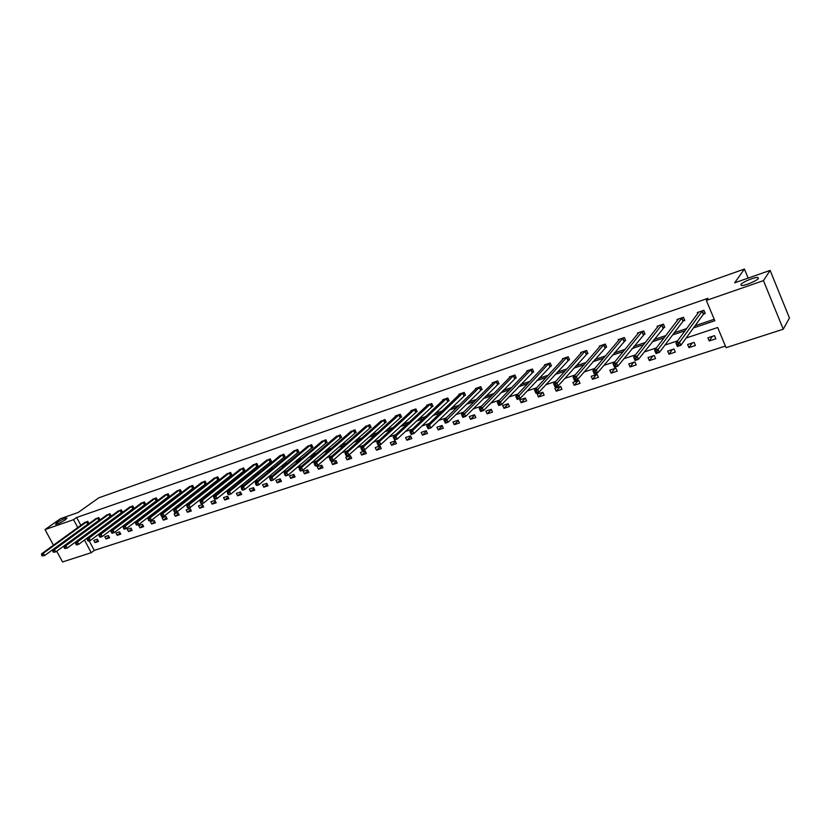 <?xml version="1.0" encoding="UTF-8"?>
<svg xmlns="http://www.w3.org/2000/svg" width="831" height="831" viewBox="0 0 831 831"><rect width="100%" height="100%" fill="white"/><g stroke="black" fill="none" stroke-linecap="round" stroke-linejoin="round"><path stroke-width="1.25" d="M65.545 519.655C61.182 522.439 57.827 523.997 55.5 524.319L56.882 522.668C61.245 519.894 64.579 518.347 66.896 518.025L65.545 519.655M758.391 278.406C757.145 280.743 744.264 286.093 741.377 285.469L740.868 284.503C742.197 282.156 754.901 276.879 757.851 277.461L758.391 278.406M53.475 545.209L45.009 529.576L60.445 518.7L78.104 512.519L98.796 497.821L744.431 269.047L734.677 282.8L770.129 270.407L789.45 318.013L783.259 329.201L726.076 347.67L717.662 327.518L686.167 337.999M89.166 540.856L94.267 550.392L725.411 346.06M94.267 550.392L91.254 552.688L62.543 561.953L56.726 551.213M770.129 270.407L763.46 280.629L783.259 329.201M748.139 278.094L744.431 269.047M99.211 520.081L100.011 519.801L98.806 517.547L95.388 519.011M121.7 512.405L122.521 512.135L121.316 509.839L117.805 511.345M144.812 504.531L145.654 504.24L144.428 501.924L140.823 503.472M168.558 496.439L169.42 496.138L168.194 493.78L164.486 495.39M192.969 488.109L193.852 487.807L192.626 485.408L188.814 487.07M218.075 479.549L218.989 479.238L217.743 476.807L213.837 478.521M243.909 470.741L244.844 470.429L243.597 467.946L239.577 469.723M270.49 461.683L271.467 461.35L270.21 458.837L266.076 460.675M297.872 452.344L298.869 452.002L297.612 449.446L293.353 451.358M326.084 442.726L327.113 442.383L325.835 439.786L321.462 441.76M355.149 432.816L356.208 432.452L354.941 429.814L350.422 431.871M385.127 422.595L386.218 422.231L384.94 419.541L380.286 421.67M416.051 412.051L417.183 411.667L415.895 408.935L410.867 410.659L411.106 411.158M447.971 401.176L449.135 400.781L447.836 397.997L442.653 399.773L442.902 400.313M480.931 389.936L482.136 389.531L480.827 386.695L475.467 388.534L475.737 389.116M514.981 378.323L516.228 377.908L514.919 375.02L509.382 376.91L509.673 377.554M550.184 366.326L551.472 365.889L550.164 362.95L544.43 364.913L544.741 365.598M586.603 353.913L587.933 353.455L586.613 350.464L580.682 352.489L581.025 353.258M624.289 341.063L625.66 340.596L624.341 337.542L618.202 339.64L618.565 340.481M663.315 327.757L664.738 327.269L663.408 324.152L657.051 326.334L657.456 327.279M703.743 313.973L705.228 313.464L703.888 310.285L697.302 312.539L697.749 313.609M94.017 528.319L95.534 527.799M105.412 524.475L107.095 523.904M116.974 520.58L118.823 519.957M128.691 516.622L130.706 515.947M140.574 512.623L142.766 511.886M152.624 508.562L154.992 507.762M164.85 504.438L167.405 503.576M177.242 500.262L179.984 499.338M189.811 496.024L192.761 495.037M202.567 491.723L205.714 490.664M215.509 487.361L218.865 486.239M228.65 482.936L232.213 481.731M241.977 478.448L245.758 477.171M255.501 473.888L259.501 472.538M269.234 469.255L273.461 467.832M283.163 464.56L287.64 463.054M297.311 459.792L302.037 458.203M311.687 454.952L316.653 453.269M326.271 450.028L331.507 448.273M341.094 445.032L346.589 443.183M356.146 439.963L361.911 438.02M371.436 434.81L377.492 432.774M386.966 429.575L393.312 427.435M402.755 424.257L409.403 422.013M418.803 418.845L425.752 416.508M435.101 413.35L442.372 410.898M451.68 407.761L459.273 405.206M468.528 402.079L476.464 399.41M485.668 396.314L493.946 393.52M503.087 390.435L511.73 387.526M520.808 384.462L529.825 381.429M538.841 378.385L548.231 375.217M557.186 372.205L566.96 368.912M575.841 365.91L586.032 362.482M594.84 359.511L605.446 355.938M614.171 352.998L625.213 349.28M633.856 346.361L645.334 342.497M653.893 339.609L665.839 335.579M674.294 332.732L686.718 328.546M695.08 325.731L714.213 319.281M693.48 327.933L714.837 320.745L706.34 300.427L707.908 298.308L76.66 517.474L80.867 525.337M683.342 320.922L684.796 320.434L683.466 317.286L676.995 319.499L677.421 320.496M643.63 334.467L645.022 333.989L643.703 330.904L637.46 333.044L637.844 333.937M605.28 347.545L606.63 347.078L605.311 344.055L599.286 346.122L599.629 346.922M568.238 360.166L569.547 359.73L568.227 356.759L562.4 358.753L562.732 359.48M532.442 372.371L533.699 371.945L532.391 369.037L526.761 370.958L527.062 371.623M497.821 384.182L499.036 383.766L497.738 380.899L492.284 382.769L492.565 383.382M464.321 395.598L465.495 395.192L464.197 392.388L458.93 394.195L459.19 394.756M431.881 406.66L433.034 406.266L431.736 403.513L426.635 405.258L426.874 405.777M400.469 417.37L401.581 416.985L400.293 414.274L395.348 415.978L395.577 416.456M370.024 427.747L371.104 427.383L369.826 424.714L365.245 426.812M340.502 437.812L341.551 437.459L340.274 434.842L335.828 436.846M311.874 447.577L312.882 447.234L311.615 444.658L307.304 446.59M284.088 457.05L285.064 456.718L283.807 454.183L279.611 456.053M257.101 466.243L258.057 465.921L256.81 463.428L252.728 465.235M230.893 475.176L231.828 474.865L230.582 472.413L226.614 474.158M205.434 483.86L206.327 483.559L205.101 481.139L201.237 482.832M180.67 492.305L181.553 492.004L180.327 489.625L176.567 491.256M156.602 500.511L157.454 500.22L156.228 497.873L152.582 499.462M133.178 508.499L134.009 508.219L132.794 505.902L129.241 507.44M110.378 516.269L111.188 515.989L109.983 513.714L106.524 515.21M88.19 523.831L88.969 523.572L87.774 521.328L84.398 522.772M45.009 529.576L73.564 519.676L77.792 527.56M76.66 517.474L73.564 519.676M706.34 300.427L763.46 280.629M84.471 540.036L91.254 552.688M677.639 340.845L664.977 345.062M656.355 347.929L644.181 351.98M635.476 354.879L623.78 358.774M614.982 361.703L603.742 365.443M594.861 368.403L584.068 371.997M575.104 374.978L564.748 378.427M555.71 381.439L545.77 384.743M536.67 387.776L527.124 390.954M517.962 394.008L508.801 397.052M499.576 400.127L490.799 403.045M481.523 406.141L473.109 408.935M463.771 412.051L455.72 414.731M446.33 417.858L438.623 420.424M429.18 423.561L421.816 426.012M412.321 429.17L405.279 431.518M395.753 434.696L389.022 436.94M379.455 440.118L373.026 442.258M363.417 445.458L357.288 447.504M347.649 450.714L341.811 452.656M332.13 455.876L326.573 457.725M316.86 460.956L311.573 462.722M301.84 465.962L296.812 467.635M287.059 470.886L282.28 472.475M272.495 475.727L267.977 477.233M258.171 480.495L253.891 481.928M244.065 485.2L240.014 486.54M230.177 489.823L226.354 491.09M216.496 494.372L212.892 495.577M203.013 498.86L199.637 499.992M189.748 503.285L186.57 504.334M176.671 507.637L173.7 508.624M163.79 511.927L161.017 512.841M151.097 516.155L148.51 517.007M138.58 520.31L136.191 521.11M126.25 524.423L124.048 525.15M114.107 528.464L112.071 529.139M102.12 532.453L100.26 533.076M90.309 536.39L88.616 536.951M90.963 530.562L92.49 530.053M102.379 526.729L104.062 526.158M113.961 522.834L115.8 522.211M125.689 518.887L127.714 518.201M137.593 514.888L139.785 514.15M149.663 510.826L152.031 510.026M161.9 506.713L164.455 505.85M174.313 502.537L177.065 501.612M186.913 498.299L189.852 497.302M199.689 493.998L202.837 492.939M212.653 489.636L216.008 488.514M225.803 485.221L229.377 484.016M239.151 480.723L242.943 479.456M252.707 476.173L256.717 474.823M266.46 471.541L270.709 470.117M280.431 466.845L284.908 465.339M294.61 462.078L299.337 460.488M309.007 457.237L313.983 455.565M323.623 452.313L328.868 450.558M338.477 447.327L343.982 445.468M353.559 442.248L359.345 440.305M368.891 437.096L374.958 435.06M384.462 431.86L390.819 429.72M400.282 426.542L406.941 424.298M416.362 421.13L423.332 418.782M432.712 415.635L439.994 413.184M449.332 410.047L456.946 407.481M466.222 404.365L474.179 401.685M483.403 398.579L491.713 395.785M500.875 392.71L509.538 389.791M518.648 386.727L527.685 383.693M536.733 380.65L546.154 377.482M555.129 374.459L564.945 371.156M573.847 368.164L584.068 364.726M592.898 361.755L603.545 358.182M612.291 355.232L623.375 351.513M632.038 348.594L643.568 344.72M652.148 341.832L664.135 337.802M672.622 334.945L685.087 330.748M93.81 540.379L97.32 539.215L98.515 541.448L94.994 542.601L93.81 540.379M104.82 536.743L108.383 535.569L109.578 537.813L106.015 538.976L104.82 536.743M115.987 533.055L119.591 531.871L120.786 534.136L117.181 535.32L115.987 533.055M127.288 529.326L130.955 528.121L132.15 530.396L128.493 531.601L127.288 529.326M138.756 525.545L142.465 524.33L143.67 526.615L139.961 527.841L138.756 525.545M150.38 521.712L154.13 520.476L155.345 522.792L151.585 524.018L150.38 521.712M162.149 517.827L165.961 516.57L167.176 518.908L163.364 520.154L162.149 517.827M174.095 513.89L177.959 512.623L179.174 514.96L175.31 516.238L174.095 513.89M186.196 509.902L190.112 508.603L191.338 510.972L187.422 512.26L186.196 509.902M198.474 505.85L202.442 504.542L203.668 506.92L199.7 508.229L198.474 505.85M210.918 501.747L214.949 500.418L216.174 502.817L212.144 504.137L210.918 501.747M223.549 497.582L227.632 496.232L228.857 498.652L224.775 499.992L223.549 497.582M236.347 493.354L240.491 491.994L241.728 494.424L237.583 495.785L236.347 493.354M249.342 489.075L253.538 487.683L254.785 490.145L250.578 491.526L249.342 489.075M262.513 484.722L266.782 483.32L268.018 485.803L263.759 487.195L262.513 484.722M275.882 480.318L280.213 478.895L281.46 481.388L277.128 482.811L275.882 480.318M289.448 475.841L293.842 474.397L295.088 476.911L290.694 478.355L289.448 475.841M303.211 471.302L307.667 469.837L308.924 472.372L304.468 473.836L303.211 471.302M317.182 466.69L321.711 465.204L322.968 467.76L318.439 469.245L317.182 466.69M331.372 462.015L335.963 460.499L337.22 463.085L332.629 464.591L331.372 462.015M345.769 457.268L350.422 455.731L351.69 458.328L347.026 459.865L345.769 457.268M360.384 452.448L365.11 450.89L366.378 453.508L361.641 455.066L360.384 452.448M375.217 447.556L380.027 445.967L381.294 448.615L376.485 450.194L375.217 447.556M390.29 442.58L395.172 440.97L396.439 443.64L391.557 445.239L390.29 442.58M405.59 437.532L410.545 435.901L411.823 438.591L406.868 440.222L405.59 437.532M421.14 432.411L426.178 430.749L427.456 433.46L422.418 435.112L421.14 432.411M436.929 427.196L442.05 425.514L443.328 428.245L438.217 429.928L436.929 427.196M452.978 421.909L458.172 420.195L459.46 422.958L454.266 424.662L452.978 421.909M469.276 416.528L474.563 414.783L475.851 417.578L470.564 419.312L469.276 416.528M485.844 411.065L491.214 409.288L492.503 412.103L487.143 413.869L485.844 411.065M502.682 405.507L508.146 403.71L509.434 406.546L503.981 408.343L502.682 405.507M519.801 399.867L525.348 398.028L526.646 400.895L521.099 402.723L519.801 399.867M537.21 394.123L542.84 392.263L544.149 395.151L538.509 397L537.21 394.123M554.9 388.285L560.634 386.394L561.943 389.313L556.199 391.193L554.9 388.285M572.891 382.353L578.729 380.432L580.038 383.371L574.2 385.283L572.891 382.353M591.194 376.318L597.125 374.355L598.434 377.336L592.503 379.279L591.194 376.318M609.809 370.169L615.844 368.185L617.163 371.187L611.128 373.171L609.809 370.169M628.755 363.926L634.894 361.901L636.203 364.934L630.064 366.949L628.755 363.926M648.024 357.569L654.267 355.512L655.586 358.566L649.343 360.623L648.024 357.569M667.636 351.098L673.993 348.999L675.312 352.095L668.955 354.183L667.636 351.098M687.601 344.512L694.072 342.382L695.391 345.499L688.92 347.628L687.601 344.512M707.919 337.812L714.515 335.641L715.834 338.799L709.238 340.959L707.919 337.812M712.375 336.347L709.238 340.959M692.192 342.995L688.92 347.628M672.372 349.539L668.955 354.183M652.896 355.959L649.343 360.623M633.752 362.274L630.064 366.949M614.93 368.486L611.128 373.171M596.429 374.584L592.503 379.279M578.241 380.588L574.2 385.283M560.364 386.488L556.199 391.193M542.768 392.284L538.509 397M525.379 398.091L521.099 402.723M508.208 403.856L503.981 408.343M491.318 409.527L487.143 413.869M474.698 415.095L470.564 419.312M458.348 420.569L454.266 424.662M442.258 425.95L438.217 429.928M426.407 431.247L422.418 435.112M410.815 436.462L406.868 440.222M395.463 441.583L391.557 445.239M380.338 446.631L376.485 450.194M365.453 451.586L361.641 455.066M350.786 456.479L347.026 459.865M336.337 461.288L332.629 464.591M322.106 466.025L318.439 469.245M308.093 470.678L304.468 473.836M294.278 475.28L290.694 478.355M280.66 479.799L277.128 482.811M267.25 484.255L263.759 487.195M254.026 488.649L250.578 491.526M240.99 492.97L237.583 495.785M228.141 497.239L224.775 499.992M215.478 501.446L212.144 504.137M202.982 505.58L199.7 508.229M190.663 509.673L187.422 512.26M178.509 513.693L175.31 516.238M166.532 517.671L163.364 520.154M154.711 521.588L151.585 524.018M143.046 525.441L139.961 527.841M131.547 529.254L128.493 531.601M120.194 533.014L117.181 535.32M108.996 536.722L106.015 538.976M97.944 540.379L94.994 542.601M705.041 313.027L703.41 314.253L680.849 345.322L677.39 346.465L675.956 343.12L698.778 312.041M676.964 344.408L675.956 343.12L679.426 341.967L680.849 345.322L678.917 345.301L678.345 343.951L676.964 344.408L677.535 345.758L678.917 345.301M702.413 310.794L678.345 343.951M677.39 346.465L677.535 345.758M684.619 320.008L683.009 321.213L659.419 352.406L656.023 353.528L654.599 350.215L678.439 319M655.566 351.503L654.599 350.215L657.996 349.082L659.419 352.406L657.498 352.386L656.926 351.056L655.566 351.503L656.137 352.832L657.498 352.386M682.012 317.785L656.926 351.056M656.023 353.528L656.137 352.832M664.561 326.863L638.405 359.356L635.071 360.457L633.648 357.174L658.474 325.845M634.572 358.462L633.648 357.174L636.982 356.063L638.405 359.356L636.473 359.335L635.902 358.026L634.572 358.462L635.133 359.781L636.473 359.335M661.985 324.641L635.902 358.026M635.071 360.457L635.133 359.781M644.856 333.595L617.776 366.17L614.504 367.25L613.081 364.009L638.779 332.587M613.964 365.287L613.081 364.009L616.353 362.918L617.776 366.17L615.844 366.159L615.272 364.861L613.964 365.287L614.535 366.596L615.844 366.159M642.301 331.382L615.272 364.861M614.504 367.25L614.535 366.596M619.594 339.245L592.898 370.709L596.107 369.639L597.531 372.859L594.321 373.919L592.898 370.709L594.31 373.285L595.598 372.859L595.027 371.571L593.75 371.997M622.959 338.009L595.027 371.571M625.494 340.211L597.531 372.859L595.598 372.859M594.321 373.919L594.31 373.285M606.474 346.714L577.649 379.435L574.501 380.473L573.089 377.295L600.626 345.654M573.899 378.572L573.089 377.295L576.236 376.246L577.649 379.435L575.727 379.435L575.156 378.157L573.899 378.572L574.46 379.85L575.727 379.435M603.96 344.522L575.156 378.157M574.501 380.473L574.46 379.85M587.766 353.092L558.141 385.875L555.046 386.903L553.633 383.756L582.012 352.032M554.412 385.033L553.633 383.756L556.728 382.727L558.141 385.875L556.209 385.885L555.648 384.618L554.412 385.033L554.973 386.29L556.209 385.885M585.284 350.911L555.648 384.618M555.046 386.903L554.973 386.29M569.391 359.376L538.976 392.211L535.933 393.219L534.53 390.103L563.709 358.306M535.268 391.38L534.53 390.103L537.564 389.085L538.976 392.211L537.055 392.222L536.483 390.975L535.268 391.38L535.829 392.627L537.055 392.222M566.919 357.205L536.483 390.975M535.933 393.219L535.829 392.627M551.317 365.547L520.154 398.433L517.162 399.42L515.76 396.335L545.707 364.466M516.477 397.602L515.76 396.335L518.752 395.338L520.154 398.433L518.232 398.444L517.671 397.208L516.477 397.602L517.038 398.838L518.232 398.444M548.875 363.386L517.671 397.208M517.162 399.42L517.038 398.838M533.554 371.613L501.664 404.541L498.735 405.507L497.333 402.453L528.017 370.533M498.008 403.721L497.333 402.453L500.262 401.477L501.664 404.541L499.743 404.562L499.182 403.336L498.008 403.721L498.569 404.946L499.743 404.562M531.123 369.463L499.182 403.336M498.735 405.507L498.569 404.946M516.082 377.586L483.497 410.545L480.619 411.501L479.217 408.468L510.618 376.495M479.871 409.735L479.217 408.468L482.105 407.512L483.497 410.545L481.585 410.566L481.024 409.351L479.871 409.735L480.432 410.95L481.585 410.566M513.672 375.446L481.024 409.351M480.619 411.501L480.432 410.95M498.901 383.455L465.651 416.445L462.815 417.38L461.423 414.378L493.5 382.353M462.046 415.645L461.423 414.378L464.259 413.443L465.651 416.445L463.74 416.476L463.179 415.271L462.046 415.645L462.607 416.85L463.74 416.476M496.512 381.325L463.179 415.271M462.815 417.38L462.607 416.85M481.99 389.22L448.106 422.241L445.323 423.156L443.941 420.195L476.672 388.119M444.533 421.452L443.941 420.195L446.725 419.271L448.106 422.241L446.195 422.273L445.645 421.078L444.533 421.452L445.084 422.636L446.195 422.273M479.632 387.101L445.645 421.078M445.323 423.156L445.084 422.636M463.023 392.793L429.482 424.994L426.75 425.898L460.104 393.79M465.36 394.902L430.863 427.934L428.131 428.838L427.861 428.339L428.962 427.975L428.401 426.791L427.311 427.155L427.861 428.339M428.401 426.791L429.482 424.994L430.863 427.934L428.962 427.975M426.75 425.898L427.311 427.155M443.796 399.42L409.849 431.518L412.54 430.624L413.921 433.543L411.231 434.426L410.94 433.938L412.01 433.585L411.459 432.411L410.379 432.774L410.94 433.938M446.673 398.392L412.54 430.624L411.459 432.411M449 400.49L413.921 433.543L412.01 433.585M409.849 431.518L410.379 432.774M430.593 403.897L395.878 436.161L393.229 437.033L427.768 404.863M432.899 405.985L397.249 439.048L394.611 439.921L394.289 439.443L395.348 439.09L394.798 437.937L393.738 438.29L394.289 439.443M394.798 437.937L395.878 436.161L397.249 439.048L395.348 439.09M393.229 437.033L393.738 438.29M414.762 409.319L379.497 441.593L376.89 442.466L411.989 410.275M417.048 411.397L380.868 444.46L378.261 445.323L377.928 444.855L378.967 444.512L378.417 443.37L377.378 443.712L377.928 444.855M378.417 443.37L379.497 441.593L380.868 444.46L378.967 444.512M376.89 442.466L377.378 443.712M399.181 414.659L363.376 446.953L360.82 447.795L396.449 415.593M401.456 416.726L364.747 449.789L362.191 450.631L361.828 450.184L362.856 449.841L362.306 448.709L361.288 449.041L361.828 450.184M362.306 448.709L363.376 446.953L364.747 449.789L362.856 449.841M360.82 447.795L361.288 449.041M383.849 419.915L347.535 452.209L345.01 453.051L381.159 420.839M386.093 421.961L348.895 455.024L346.382 455.855L345.997 455.419L347.005 455.087L346.454 453.955L345.457 454.287L345.997 455.419M346.454 453.955L347.535 452.209L348.895 455.024L347.005 455.087M345.01 453.051L345.457 454.287M368.746 425.088L331.943 457.393L329.46 458.213L366.097 425.991M370.979 427.124L333.304 460.177L330.831 460.997L330.426 460.571L331.413 460.239L330.873 459.128L329.876 459.45L330.426 460.571M330.873 459.128L331.943 457.393L333.304 460.177L331.413 460.239M329.46 458.213L329.876 459.45M353.881 430.178L316.601 462.493L314.17 463.293L351.264 431.071M356.094 432.213L317.961 465.246L315.52 466.056L315.105 465.64L316.071 465.318L315.531 464.207L314.554 464.529L315.105 465.64M315.531 464.207L316.601 462.493L317.961 465.246L316.071 465.318M314.17 463.293L314.554 464.529M339.235 435.195L301.508 467.5L299.108 468.3L336.669 436.078M341.427 437.21L302.858 470.242L300.458 471.032L300.022 470.626L300.978 470.304L300.438 469.214L299.482 469.525L300.022 470.626M300.438 469.214L301.508 467.5L302.858 470.242L300.978 470.304M299.108 468.3L299.482 469.525M324.817 440.129L286.653 472.434L284.295 473.223L322.283 441.001M326.988 442.144L288.004 475.155L285.646 475.934L285.584 474.137L284.638 474.449L285.178 475.529M285.584 474.137L286.653 472.434L288.004 475.155L286.124 475.218M284.295 473.223L284.638 474.449M310.607 445L272.028 477.295L269.711 478.064L308.114 445.852M312.768 446.995L273.378 479.986L271.051 480.754L270.968 478.978L270.033 479.29L270.574 480.36M270.968 478.978L272.028 477.295L273.378 479.986L271.508 480.058M269.711 478.064L270.033 479.29M296.615 449.789L257.641 482.073L255.356 482.832L294.153 450.631M298.765 451.784L258.981 484.743L256.696 485.501L256.571 483.746L255.657 484.047L256.197 485.117M256.571 483.746L257.641 482.073L258.981 484.743L257.111 484.816M255.356 482.832L255.657 484.047M282.831 454.515L243.473 486.779L241.219 487.527L280.411 455.346M284.96 456.489L244.802 489.428L242.559 490.165L242.413 488.441L241.509 488.742L242.039 489.802M242.413 488.441L243.473 486.779L244.802 489.428L242.943 489.501M241.219 487.527L241.509 488.742M269.244 459.169L229.522 491.412L227.299 492.149L266.855 459.99M271.353 461.132L230.852 494.04L228.629 494.767L228.463 493.063L227.569 493.365L228.109 494.414M228.463 493.063L229.522 491.412L230.852 494.04L228.992 494.113M227.299 492.149L227.569 493.365M255.855 463.75L215.78 495.982L213.598 496.699L253.507 464.56M257.953 465.713L217.109 498.579L214.928 499.296L214.72 497.624L213.847 497.914L214.377 498.953M214.72 497.624L215.78 495.982L217.109 498.579L215.25 498.662M213.598 496.699L213.847 497.914M242.662 468.269L202.245 500.47L200.094 501.186L240.346 469.068M244.74 470.221L203.574 503.056L201.424 503.763L201.195 502.101L200.333 502.391L200.863 503.42M201.195 502.101L202.245 500.47L203.574 503.056L201.725 503.139M200.094 501.186L200.333 502.391M229.657 472.725L188.917 504.905L186.809 505.601L227.372 473.514M231.724 474.667L190.237 507.461L188.118 508.156L187.868 506.526L187.027 506.806L187.546 507.824M187.868 506.526L188.917 504.905L190.237 507.461L188.398 507.544M186.809 505.601L187.027 506.806M216.839 477.119L175.798 509.258L173.71 509.954L214.585 477.887M218.885 479.04L177.107 511.803L175.019 512.488L174.739 510.868L173.908 511.148L174.437 512.166M174.739 510.868L175.798 509.258L177.107 511.803L175.268 511.886M173.71 509.954L173.908 511.148M204.197 481.45L162.855 513.558L160.809 514.244L201.975 482.209M206.233 483.362L164.174 516.072L162.118 516.757L161.515 516.435L162.336 516.165L161.816 515.158L160.985 515.428L161.515 516.435M161.816 515.158L162.855 513.558L164.174 516.072L162.336 516.165M160.809 514.244L160.985 515.428M191.732 485.72L150.12 517.786L148.095 518.461L189.551 486.467M193.758 487.62L151.419 520.289L149.393 520.954L148.78 520.653L149.59 520.383L149.071 519.385L148.261 519.655L148.78 520.653M149.071 519.385L150.12 517.786L151.419 520.289L149.59 520.383M148.095 518.461L148.261 519.655M179.444 489.926L137.562 521.961L135.567 522.626L177.294 490.664M181.459 491.817L138.86 524.434L136.866 525.099L136.242 524.797L137.032 524.538L136.513 523.54L135.713 523.81L136.242 524.797M136.513 523.54L137.562 521.961L138.86 524.434L137.032 524.538M135.567 522.626L135.713 523.81M167.332 494.071L125.18 526.075L123.217 526.729L165.203 494.809M169.327 495.962L126.478 528.526L124.515 529.181L123.871 528.89L124.66 528.63L124.141 527.643L123.352 527.903L123.871 528.89M124.141 527.643L125.18 526.075L126.478 528.526L124.66 528.63M123.217 526.729L123.352 527.903M155.376 498.174L112.985 530.126L111.042 530.77L153.278 498.891M157.36 500.044L114.273 532.557L112.341 533.201L111.686 532.92L112.465 532.661L111.946 531.684L111.167 531.944L111.686 532.92M111.946 531.684L112.985 530.126L114.273 532.557L112.465 532.661M111.042 530.77L111.167 531.944M143.597 502.204L100.967 534.115L99.055 534.749L141.519 502.911M145.56 504.074L102.255 536.535L100.333 537.169L99.678 536.888L100.437 536.639L99.928 535.673L99.159 535.922L99.678 536.888M99.928 535.673L100.967 534.115L102.255 536.535L100.437 536.639M99.055 534.749L99.159 535.922M131.963 506.193L89.104 538.052L87.224 538.685L129.927 506.889M133.916 508.042L90.392 540.451L88.512 541.074L87.837 540.804L88.585 540.555L88.076 539.599L87.317 539.849L87.837 540.804M88.076 539.599L89.104 538.052L90.392 540.451L88.585 540.555M87.224 538.685L87.317 539.849M120.495 510.12L77.418 541.937L75.569 542.55L118.48 510.805M122.427 511.958L78.706 544.315L76.847 544.928L76.161 544.669L76.909 544.419L76.39 543.474L75.652 543.713L76.161 544.669M76.39 543.474L77.418 541.937L78.706 544.315L76.909 544.419M75.569 542.55L75.652 543.713M109.173 513.994L65.898 545.77L64.07 546.372L107.189 514.68M111.105 515.833L67.176 548.128L64.652 548.481L65.379 548.231L64.87 547.286L64.143 547.536L64.652 548.481M64.87 547.286L65.898 545.77L67.176 548.128L65.379 548.231M64.07 546.372L64.143 547.536M98.006 517.817L54.534 549.54L52.727 550.143L96.053 518.492M99.917 519.645L55.812 551.888L53.298 552.231L54.025 551.992L53.516 551.057L52.789 551.296L53.298 552.231M53.516 551.057L54.534 549.54L55.812 551.888L54.025 551.992M52.727 550.143L52.789 551.296M86.995 521.598L43.337 553.259L41.55 553.851L85.053 522.252M88.886 523.405L44.594 555.586L42.101 555.939L42.817 555.7L42.308 554.765L41.592 555.004L42.101 555.939M42.308 554.765L43.337 553.259L44.594 555.586L42.817 555.7M41.55 553.851L41.592 555.004M702.288 310.887L703.618 314.066M702.081 311.074L703.41 314.253M681.887 317.868L683.217 321.015M681.68 318.065L683.009 321.213M661.86 324.734L663.18 327.85M661.632 324.931L662.961 328.037M642.176 331.476L643.495 334.561M641.947 331.673L643.277 334.748M622.835 338.103L624.154 341.157M622.606 338.29L623.936 341.344M603.836 344.605L605.155 347.628M603.597 344.803L604.926 347.825M585.159 351.004L586.468 353.996M584.92 351.201L586.239 354.193M566.794 357.288L568.113 360.259M566.555 357.486L567.874 360.457M548.751 363.469L550.06 366.409M548.512 363.666L549.821 366.606M530.999 369.556L532.307 372.465M530.76 369.743L532.069 372.662M513.548 375.529L514.856 378.417M513.309 375.726L514.618 378.604M496.387 381.408L497.686 384.265M496.138 381.606L497.447 384.462M479.497 387.194L480.796 390.019M479.248 387.381L480.557 390.217M462.888 392.876L464.186 395.691M462.638 393.073L463.937 395.878M446.548 398.475L447.836 401.259M446.289 398.672L447.587 401.456M430.458 403.991L431.756 406.743M430.209 404.178L431.497 406.941M414.627 409.413L415.926 412.145M414.378 409.6L415.666 412.332M399.057 414.742L400.334 417.453M398.797 414.939L400.085 417.65M383.714 419.998L385.002 422.688M383.455 420.195L384.743 422.875M368.611 425.171L369.888 427.83M368.351 425.358L369.629 428.027M353.746 430.261L355.024 432.899M353.487 430.458L354.764 433.096M339.1 435.278L340.378 437.895M338.84 435.465L340.108 438.093M324.682 440.222L325.949 442.819M324.412 440.409L325.69 443.006M310.472 445.084L311.739 447.66M310.212 445.271L311.48 447.847M296.48 449.872L297.747 452.428M296.21 450.07L297.477 452.625M282.696 454.599L283.953 457.133M282.426 454.786L283.683 457.32M269.109 459.252L270.366 461.766M268.839 459.439L270.096 461.953M255.719 463.833L256.976 466.326M255.449 464.03L256.706 466.523M242.527 468.352L243.774 470.824M242.257 468.549L243.504 471.021M229.522 472.808L230.769 475.259M229.252 472.995L230.488 475.457M216.704 477.202L217.94 479.632M216.434 477.389L217.67 479.819M204.062 481.533L205.299 483.943M203.792 481.72L205.028 484.13M191.608 485.803L192.834 488.192M191.327 485.99L192.563 488.379M179.319 490.01L180.545 492.388M179.039 490.197L180.265 492.575M167.197 494.154L168.423 496.512M166.927 494.341L168.142 496.699M155.252 498.247L156.467 500.594M154.971 498.434L156.197 500.781M143.462 502.288L144.677 504.614M143.181 502.475L144.397 504.801M131.838 506.266L133.043 508.572M131.558 506.453L132.773 508.759M120.36 510.203L121.575 512.488M120.09 510.379L121.295 512.675M109.048 514.077L110.253 516.352M108.768 514.254L109.972 516.529M97.881 517.9L99.076 520.154M97.601 518.087L98.806 520.341M86.86 521.671L88.055 523.914M86.58 521.858L87.774 524.101M757.851 277.461L758.288 278.541"/></g></svg>
